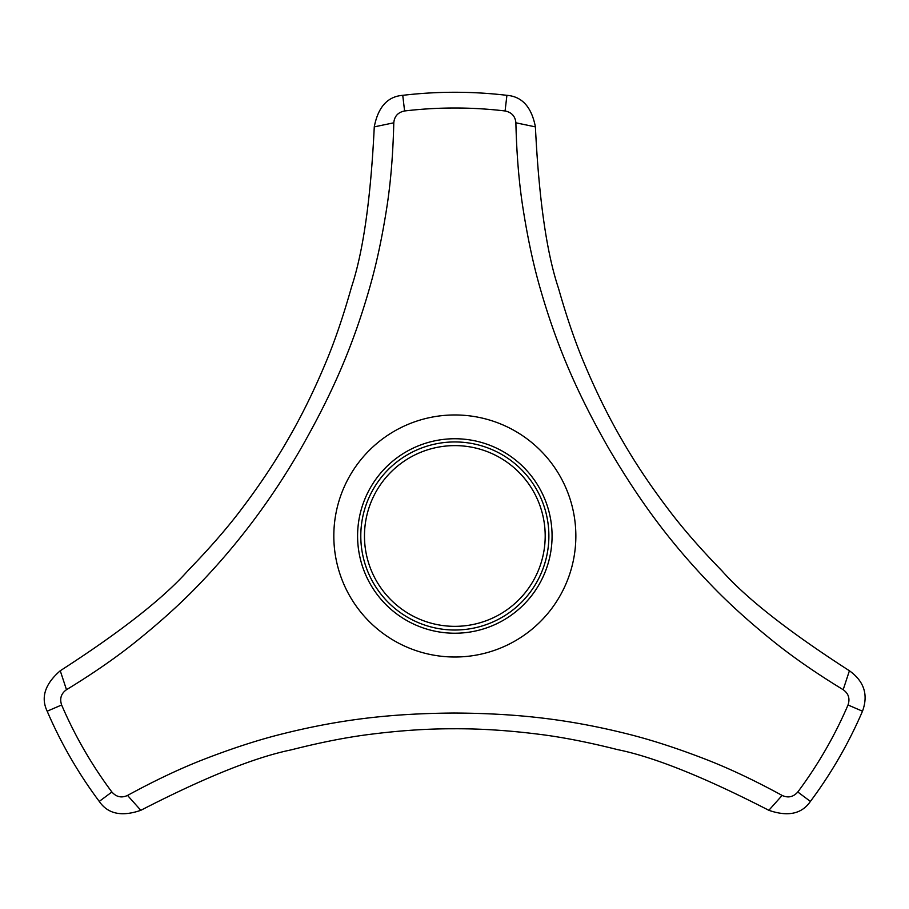 <?xml version="1.0" encoding="UTF-8"?>
<svg xmlns="http://www.w3.org/2000/svg" width="909" height="909" viewBox="0 0 909 909"><rect width="100%" height="100%" fill="white"/><g stroke="black" fill="none" stroke-linecap="round" stroke-linejoin="round"><path stroke-width="1.36" d="M402.744 95.331A443.717 443.717 0 0 1 506.915 95.331C522.084 96.524 531.572 107.035 535.401 126.874C538.935 199.173 546.639 252.975 558.501 288.289C566.932 318.048 575.851 343.886 585.26 365.816C596.77 393.052 609.098 417.901 622.222 440.342C635.039 462.692 650.31 485.554 668.024 508.904C682.261 527.902 700.26 548.57 722.019 570.909C746.584 598.599 789.046 631.88 849.415 670.762C864.129 681.318 868.493 694.794 862.493 711.202A443.717 443.717 0 0 1 810.408 801.42C801.795 813.953 787.944 816.918 768.844 810.305C704.475 777.229 654.025 756.992 617.506 749.607C587.521 742.039 560.683 736.835 536.992 734.018C507.642 730.37 479.963 728.62 453.955 728.768C428.196 728.688 400.778 730.484 371.69 734.142C348.113 736.983 321.218 742.233 290.994 749.914C254.736 757.345 204.673 777.468 140.815 810.305C121.726 816.918 107.864 813.953 99.263 801.42A443.717 443.717 0 0 1 47.177 711.202C40.621 697.476 44.984 683.988 60.255 670.762C121.09 631.55 163.836 597.986 188.493 570.057C210.036 547.866 227.966 527.22 242.248 508.12C260.076 484.531 275.438 461.431 288.312 438.831C301.254 416.561 313.423 391.915 324.797 364.895C334.126 343.068 343.023 317.139 351.488 287.13C363.18 252.009 370.781 198.594 374.269 126.874C378.087 107.035 387.586 96.513 402.744 95.331L404.596 110.966C397.994 112.318 394.392 116.272 393.79 122.806C393.04 153.723 390.79 181.527 387.007 206.218C382.28 236.874 376.451 264.224 369.497 288.267C352.567 347.34 331.83 393.972 301.97 446.66C272.757 497.768 238.272 543.9 198.503 585.044C181.118 603.19 160.211 622.097 135.771 641.754C116.091 657.559 93.002 673.546 66.493 689.704C61.13 693.51 59.505 698.601 61.63 704.986A427.98 427.98 0 0 0 111.875 792C116.352 797.034 121.567 798.182 127.533 795.432C154.689 780.615 179.891 768.673 203.162 759.606C232.079 748.368 258.679 739.744 282.972 733.745C342.591 718.871 393.347 713.508 453.909 713.031C515.096 713.349 566.273 718.78 625.494 733.438C649.901 739.415 676.716 748.073 705.963 759.413C729.495 768.548 754.879 780.558 782.126 795.432C788.103 798.182 793.33 797.034 797.795 792A427.98 427.98 0 0 0 848.029 704.986C850.154 698.589 848.54 693.499 843.177 689.704C816.771 673.603 793.818 657.741 774.332 642.129C750.141 622.71 729.37 603.974 712.031 585.941C669.342 541.741 639.322 500.473 608.621 448.262C578.306 395.108 557.41 348.079 540.503 289.46C533.481 265.337 527.572 237.772 522.766 206.786C518.914 181.834 516.619 153.848 515.88 122.806C515.267 116.261 511.665 112.318 505.074 110.966A427.98 427.98 0 0 0 404.596 110.966M575.851 535.98A121.011 121.011 0 0 0 432.161 417.106A121.011 121.011 0 0 0 342.318 580.521A121.011 121.011 0 0 0 575.851 535.98M545.195 535.98A90.355 90.355 0 0 0 409.652 457.727A90.355 90.355 0 0 0 409.652 614.234A90.355 90.355 0 0 0 545.195 535.98M127.533 795.432L140.815 810.305M768.844 810.305L782.126 795.432M797.795 792L810.408 801.42M99.263 801.42L111.875 792M862.493 711.202L848.029 704.986M61.63 704.986L47.177 711.202M849.415 670.762L843.177 689.704M66.493 689.704L60.255 670.762M535.401 126.874L515.88 122.806M393.79 122.806L374.269 126.874M505.074 110.966L506.915 95.331M357.589 535.98A97.24 97.24 0 0 1 503.45 451.773A97.24 97.24 0 0 1 503.45 620.199A97.24 97.24 0 0 1 357.589 535.98M360.793 535.98A94.036 94.036 0 0 1 454.83 441.944A94.036 94.036 0 0 1 548.877 535.98A94.036 94.036 0 0 1 454.83 630.017A94.036 94.036 0 0 1 360.793 535.98"/></g></svg>
